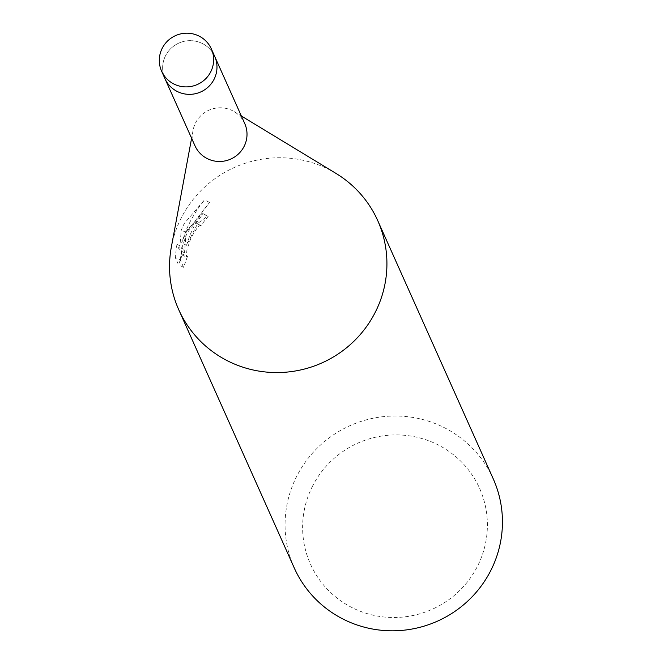 <?xml version="1.0" encoding="UTF-8"?>
<svg xmlns="http://www.w3.org/2000/svg" width="664" height="664" viewBox="0 0 664 664"><rect width="100%" height="100%" fill="white"/><g stroke="black" fill="none" stroke-linecap="round" stroke-linejoin="round"><path stroke-width="0.5" stroke-dasharray="3.32 2.49" d="M244.717 123.504A27.257 26.767 -24.1 0 0 234.284 111.701A27.257 26.767 -24.1 0 0 232.209 110.564A27.257 26.767 -24.1 0 0 193.116 130.119A27.257 26.767 -24.1 0 0 194.967 145.765M202.18 43.434A27.257 26.767 -24.1 0 0 171.171 48.215A27.257 26.767 -24.1 0 0 164.938 78.634A27.257 26.767 -24.1 0 1 165.618 55.602A27.257 26.767 -24.1 0 1 190.609 40.662A27.257 26.767 -24.1 0 1 214.688 56.382A27.257 26.767 -24.1 0 0 202.18 43.434M336.001 173.428A109.012 107.078 -24.1 0 0 327.709 168.88A109.012 107.078 -24.1 0 0 181.455 217.543A109.012 107.078 -24.1 0 0 171.337 247.083M187.016 229.976L181.629 242.908L186.617 229.088L190.883 220.191L197.175 209.658L204.47 199.905L184.177 223.627L181.247 230.068L179.579 250.311L176.915 244.352L175.221 257.449L178.508 264.812L182.542 254.046L181.421 254.495L182.002 247.506L186.202 235.255L187.895 231.952L194.51 223.394L196.146 223.22A109.012 107.078 155.9 0 1 203.184 214.007L202.761 213.542L187.016 229.976M493.261 478.893A109.012 107.078 -24.1 0 0 396.939 416.013A109.012 107.078 -24.1 0 0 296.974 475.797A109.012 107.078 -24.1 0 0 294.243 567.919M312.744 485.733A92.661 91.018 -24.1 0 0 352.949 608.041A92.661 91.018 -24.1 0 0 477.267 566.674A92.661 91.018 -24.1 0 0 437.061 444.374A92.661 91.018 -24.1 0 0 312.744 485.733M176.915 244.352L181.853 246.784L184.517 252.743L186.094 232.45L209.542 202.412L201.175 213.476L195.797 222.473L189.904 235.255L186.509 245.315L197.789 223.378L207.741 215.991L208.164 216.456A103.559 101.725 -24.1 0 0 201.026 225.619L199.383 225.793L197.266 227.76L191.041 237.637L186.899 249.913L186.36 256.926L187.464 256.47L182.542 254.046M201.026 225.619L196.146 223.22M187.464 256.47L183.588 267.31L180.301 259.956L175.213 257.458M183.588 267.318L178.508 264.812M208.164 216.456L203.184 214.007M186.509 245.315L181.629 242.908M180.301 259.956L181.861 246.776M184.517 252.743L179.579 250.311M186.094 232.45L181.247 230.068M209.55 202.404L204.47 199.905M193.116 130.119L191.605 138.253M195.905 222.946L200.785 225.345M202.761 213.542L207.741 215.991M181.612 254.727L186.551 257.159M234.284 111.701L241.356 115.992"/><path stroke-width="1" d="M161.601 71.172L194.967 145.765A27.257 26.767 -24.1 0 0 207.475 158.704A27.257 26.767 -24.1 0 0 238.484 153.923A27.257 26.767 -24.1 0 0 244.717 123.504L214.688 56.382A27.257 26.767 -24.1 0 1 208.454 86.793A27.257 26.767 -24.1 0 1 177.446 91.574A27.257 26.767 -24.1 0 1 164.938 78.634A27.257 26.767 -24.1 0 0 189.016 94.354A27.257 26.767 -24.1 0 0 214.007 79.406A27.257 26.767 -24.1 0 0 214.688 56.382L211.351 48.92A27.257 26.767 -24.1 0 0 187.273 33.2A27.257 26.767 -24.1 0 0 162.282 48.148A27.257 26.767 -24.1 0 0 161.601 71.172A27.257 26.767 -24.1 0 0 185.679 86.893A27.257 26.767 -24.1 0 0 210.671 71.953A27.257 26.767 -24.1 0 0 211.351 48.92M191.605 138.253L171.337 247.083A109.012 107.078 -24.1 0 0 178.724 309.673A109.012 107.078 -24.1 0 0 228.748 361.432A109.012 107.078 -24.1 0 0 375.011 312.769A109.012 107.078 -24.1 0 0 377.741 220.639A109.012 107.078 -24.1 0 0 336.001 173.428L241.356 115.992M178.724 309.673L294.243 567.919A109.012 107.078 -24.1 0 0 390.573 630.8A109.012 107.078 -24.1 0 0 490.53 571.023A109.012 107.078 -24.1 0 0 493.261 478.893L377.741 220.639"/></g></svg>
